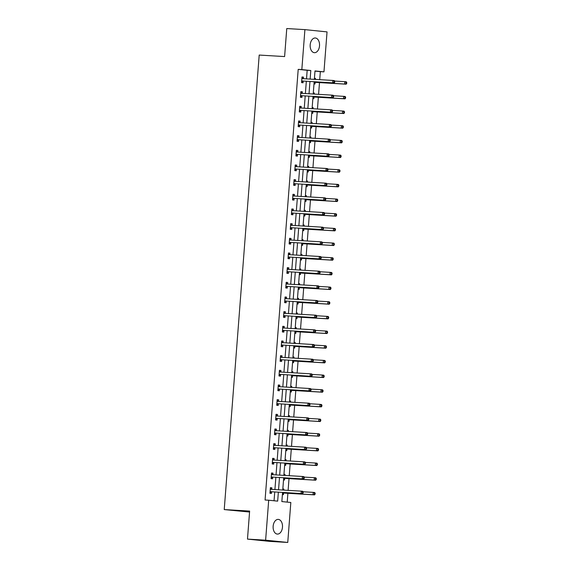 <?xml version="1.0" encoding="UTF-8"?>
<svg xmlns="http://www.w3.org/2000/svg" width="571" height="571" viewBox="0 0 571 571"><rect width="100%" height="100%" fill="white"/><g stroke="black" fill="none" stroke-linecap="round" stroke-linejoin="round"><path stroke-width="0.86" d="M273.145 526.262A7.359 4.689 -86.6 0 1 278.248 519.396A7.359 4.689 -86.6 0 1 282.474 527.219A7.359 4.689 -86.6 0 1 277.37 534.085A7.359 4.689 -86.6 0 1 273.145 526.262M310.189 44.859A7.359 4.689 -86.6 0 1 315.285 37.993A7.359 4.689 -86.6 0 1 319.517 45.816A7.359 4.689 -86.6 0 1 314.414 52.682A7.359 4.689 -86.6 0 1 310.189 44.859M249.563 512.037L224.232 509.575L259.205 55.059L284.608 56.572L286.763 28.55L304.907 29.628L327.04 31.897L323.964 71.86L314.992 70.94L314.343 79.348M319.717 79.669L320.331 71.646L323.964 71.86M287.213 502.116L287.891 493.294M288.112 490.368L289.019 478.626M289.247 475.7L290.147 463.959M290.375 461.033L291.274 449.291M291.503 446.365L292.402 434.624M292.63 431.697L293.53 419.956M293.758 417.03L294.665 405.289M294.886 402.362L295.792 390.621M296.014 387.695L296.92 375.954M297.141 373.02L298.048 361.286M298.276 358.352L299.175 346.618M299.404 343.685L300.303 331.951M300.532 329.017L301.431 317.283M301.659 314.35L302.559 302.616M302.787 299.682L303.693 287.948M303.915 285.015L304.821 273.281M305.042 270.347L305.949 258.613M306.17 255.68L307.077 243.945M307.305 241.012L308.204 229.278M308.433 226.344L309.332 214.61M309.561 211.677L310.46 199.943M310.688 197.009L311.588 185.275M311.816 182.342L312.722 170.608M312.944 167.674L313.85 155.94M314.071 153.007L314.978 141.273M315.199 138.339L316.106 126.605M316.334 123.671L317.233 111.937M317.462 109.004L318.361 97.27M318.589 94.336L319.489 82.602M282.559 492.459L281.853 501.566L290.825 502.487L287.755 542.45L265.622 540.18L268.698 500.217L277.67 501.138L278.355 492.209M265.622 540.18L247.479 539.103L269.612 541.372L287.755 542.45M320.331 71.646L314.978 71.097M314.428 78.241L315.449 78.348L315.363 79.412M313.993 83.88L315.014 83.987L315.128 82.467M313.301 92.909L314.321 93.016L314.236 94.079M312.865 98.547L313.886 98.655L314 97.134M312.173 107.576L313.194 107.683L313.108 108.747M311.737 113.215L312.758 113.322L312.872 111.802M311.045 122.244L312.059 122.351L311.98 123.415M310.61 127.883L311.63 127.99L311.745 126.469M309.917 136.912L310.931 137.019L310.852 138.082M309.482 142.55L310.503 142.657L310.617 141.137M308.79 151.579L309.803 151.686L309.725 152.75M308.354 157.218L309.368 157.325L309.489 155.804M307.655 166.247L308.675 166.354L308.597 167.417M307.227 171.885L308.24 171.992L308.361 170.472M306.527 180.914L307.548 181.021L307.462 182.085M306.092 186.56L307.112 186.66L307.234 185.14M305.399 195.582L306.42 195.689L306.334 196.752M304.964 201.228L305.985 201.327L306.099 199.807M304.272 210.249L305.292 210.356L305.207 211.42M303.836 215.895L304.857 215.995L304.971 214.475M303.144 224.917L304.165 225.024L304.079 226.087M302.709 230.563L303.729 230.663L303.843 229.142M302.016 239.584L303.03 239.692L302.951 240.755M301.581 245.23L302.601 245.33L302.716 243.81M300.888 254.252L301.902 254.359L301.823 255.423M300.453 259.898L301.474 259.998L301.588 258.477M299.761 268.92L300.774 269.027L300.696 270.09M299.325 274.565L300.339 274.665L300.46 273.145M298.626 283.587L299.647 283.694L299.568 284.758M298.198 289.233L299.211 289.333L299.332 287.813M297.498 298.255L298.519 298.362L298.433 299.425M297.063 303.9L298.083 304L298.205 302.48M296.37 312.922L297.391 313.029L297.305 314.093M295.935 318.568L296.956 318.668L297.07 317.148M295.243 327.59L296.263 327.697L296.178 328.76M294.807 333.236L295.828 333.336L295.942 331.815M294.115 342.257L295.136 342.364L295.05 343.428M293.68 347.903L294.7 348.003L294.814 346.483M292.987 356.925L294.001 357.032L293.922 358.096M292.552 362.571L293.573 362.671L293.687 361.15M291.86 371.593L292.873 371.7L292.795 372.763M291.424 377.238L292.445 377.338L292.559 375.818M290.732 386.26L291.745 386.367L291.667 387.431M290.296 391.906L291.31 392.006L291.431 390.485M289.597 400.928L290.618 401.035L290.539 402.098M289.169 406.573L290.182 406.673L290.304 405.153M288.469 415.595L289.49 415.702L289.404 416.766M288.034 421.241L289.054 421.348L289.176 419.821M287.341 430.263L288.362 430.37L288.276 431.433M286.906 435.909L287.927 436.016L288.041 434.488M286.214 444.937L287.234 445.037L287.149 446.101M285.778 450.576L286.799 450.683L286.913 449.156M285.086 459.605L286.107 459.705L286.021 460.768M284.651 465.244L285.671 465.351L285.785 463.823M283.958 474.273L284.972 474.373L284.893 475.436M283.523 479.911L284.544 480.018L284.658 478.491M282.831 488.94L283.844 489.04L283.766 490.104M282.395 494.579L283.416 494.686L283.53 493.158M306.513 78.884L307.177 70.29L298.205 69.369L265.072 500.003L268.698 500.217M274.051 500.767L274.73 491.995M274.915 489.583L275.857 477.327M276.043 474.915L276.985 462.66M277.171 460.247L278.113 447.992M278.298 445.58L279.24 433.325M279.426 430.912L280.368 418.657M280.554 416.245L281.496 403.99M281.689 401.577L282.631 389.322M282.816 386.91L283.758 374.655M283.944 372.242L284.886 359.987M285.072 357.574L286.014 345.319M286.199 342.907L287.142 330.652M287.327 328.239L288.269 315.984M288.455 313.572L289.397 301.317M289.583 298.904L290.525 286.649M290.718 284.237L291.66 271.982M291.845 269.562L292.787 257.314M292.973 254.894L293.915 242.646M294.101 240.227L295.043 227.979M295.228 225.559L296.171 213.311M296.356 210.892L297.298 198.644M297.484 196.224L298.426 183.976M298.612 181.557L299.554 169.309M299.746 166.889L300.689 154.641M300.874 152.221L301.816 139.974M302.002 137.554L302.944 125.306M303.13 122.886L304.072 110.638M304.257 108.219L305.2 95.971M305.385 93.551L306.327 81.303M303.372 78.641L303.486 77.114L301.988 76.964L301.559 82.602L303.051 82.759L303.172 81.239M302.237 93.309L302.359 91.788L300.86 91.631L300.425 97.27L301.923 97.427L302.038 95.907M301.11 107.976L301.231 106.456L299.732 106.299L299.297 111.937L300.796 112.094L300.91 110.574M299.982 122.644L300.103 121.123L298.604 120.966L298.169 126.605L299.668 126.762L299.782 125.242M298.854 137.311L298.968 135.791L297.477 135.634L297.041 141.273L298.54 141.43L298.654 139.909M297.727 151.979L297.841 150.459L296.349 150.301L295.914 155.94L297.405 156.097L297.527 154.577M296.599 166.646L296.713 165.126L295.221 164.969L294.786 170.608L296.278 170.765L296.399 169.244M295.471 181.314L295.585 179.794L294.094 179.637L293.658 185.282L295.15 185.432L295.271 183.912M294.343 195.981L294.458 194.461L292.959 194.304L292.53 199.95L294.022 200.1L294.144 198.58M293.209 210.649L293.33 209.129L291.831 208.972L291.396 214.617L292.894 214.767L293.009 213.247M292.081 225.317L292.202 223.796L290.703 223.639L290.268 229.285L291.767 229.435L291.881 227.915M290.953 239.984L291.074 238.464L289.576 238.307L289.14 243.953L290.639 244.102L290.753 242.582M289.825 254.652L289.94 253.131L288.448 252.974L288.012 258.62L289.511 258.77L289.625 257.25M288.698 269.319L288.812 267.799L287.32 267.642L286.885 273.288L288.376 273.438L288.498 271.917M287.57 283.987L287.684 282.467L286.192 282.31L285.757 287.955L287.249 288.105L287.37 286.585M286.442 298.654L286.556 297.134L285.065 296.977L284.629 302.623L286.121 302.773L286.242 301.252M285.314 313.322L285.429 311.802L283.93 311.645L283.501 317.29L284.993 317.44L285.115 315.92M284.18 327.99L284.301 326.469L282.802 326.312L282.367 331.958L283.866 332.108L283.98 330.588M283.052 342.657L283.173 341.137L281.674 340.98L281.239 346.626L282.738 346.775L282.852 345.255M281.924 357.325L282.045 355.804L280.547 355.647L280.111 361.293L281.61 361.443L281.724 359.923M280.796 371.992L280.911 370.472L279.419 370.315L278.983 375.961L280.482 376.111L280.597 374.59M279.669 386.66L279.783 385.139L278.291 384.982L277.856 390.628L279.347 390.778L279.469 389.258M278.541 401.327L278.655 399.807L277.163 399.65L276.728 405.296L278.22 405.446L278.341 403.925M277.413 415.995L277.527 414.475L276.036 414.318L275.6 419.963L277.092 420.113L277.213 418.593M276.285 430.662L276.4 429.142L274.901 428.985L274.473 434.631L275.964 434.781L276.086 433.261M275.151 445.33L275.272 443.81L273.773 443.66L273.338 449.298L274.837 449.448L274.951 447.928M274.023 459.998L274.144 458.477L272.645 458.327L272.21 463.966L273.709 464.116L273.823 462.596M272.895 474.665L273.017 473.145L271.518 472.995L271.082 478.634L272.581 478.783L272.695 477.263M271.767 489.333L271.882 487.812L270.39 487.663L269.955 493.301L271.453 493.451L271.568 491.931M247.479 539.103L249.634 511.081L224.232 509.575M298.205 69.369L301.831 69.591L304.907 29.628M310.146 79.098L310.802 70.511L301.831 69.591M278.541 489.797L279.483 477.542M279.669 475.129L280.611 462.874M280.796 460.462L281.746 448.206M281.931 445.794L282.873 433.539M283.059 431.126L284.001 418.871M284.187 416.459L285.129 404.204M285.314 401.791L286.257 389.536M286.442 387.124L287.384 374.869M287.57 372.456L288.512 360.201M288.698 357.789L289.64 345.534M289.825 343.121L290.775 330.866M290.96 328.453L291.902 316.198M292.088 313.786L293.03 301.531M293.216 299.118L294.158 286.863M294.343 284.451L295.286 272.196M295.471 269.783L296.413 257.528M296.599 255.116L297.541 242.861M297.727 240.448L298.669 228.193M298.854 225.781L299.804 213.525M299.989 211.113L300.931 198.858M301.117 196.445L302.059 184.19M302.245 181.778L303.187 169.523M303.372 167.11L304.314 154.855M304.5 152.436L305.442 140.188M305.628 137.768L306.57 125.52M306.755 123.1L307.698 110.853M307.883 108.433L308.832 96.185M309.018 93.765L309.96 81.517M314.157 81.767L313.215 94.015M313.029 96.435L312.087 108.683M311.902 111.102L310.959 123.35M310.774 125.77L309.832 138.018M309.646 140.437L308.704 152.685M308.518 155.105L307.569 167.353M307.384 169.773L306.441 182.021M306.256 184.44L305.314 196.695M305.128 199.108L304.186 211.363M304 213.775L303.058 226.03M302.873 228.443L301.931 240.698M301.745 243.11L300.803 255.365M300.617 257.778L299.675 270.033M299.49 272.446L298.54 284.701M298.355 287.113L297.412 299.368M297.227 301.781L296.285 314.036M296.099 316.448L295.157 328.703M294.971 331.116L294.029 343.371M293.844 345.783L292.902 358.038M292.716 360.451L291.774 372.706M291.588 375.118L290.646 387.374M290.461 389.786L289.511 402.041M289.326 404.454L288.384 416.709M288.198 419.121L287.256 431.376M287.07 433.789L286.128 446.044M285.943 448.456L285 460.711M284.815 463.124L283.873 475.379M283.687 477.791L282.745 490.046M307.177 70.29L310.802 70.511M301.988 77.028L303.486 77.114M314.428 78.284L315.449 78.348M313.301 92.952L314.321 93.016M300.86 91.695L302.359 91.788M312.166 107.619L313.194 107.683M299.725 106.363L301.231 106.456M311.038 122.287L312.059 122.351M298.597 121.031L300.103 121.123M309.91 136.954L310.931 137.019M297.47 135.698L298.968 135.791M308.783 151.622L309.803 151.686M296.342 150.366L297.841 150.459M307.655 166.289L308.675 166.354M295.214 165.033L296.713 165.126M306.527 180.957L307.548 181.021M294.086 179.701L295.585 179.794M305.399 195.625L306.42 195.689M292.959 194.368L294.458 194.461M304.272 210.292L305.292 210.356M291.831 209.036L293.33 209.129M303.137 224.96L304.165 225.024M290.696 223.704L292.202 223.796M302.009 239.627L303.03 239.692M289.568 238.371L291.074 238.464M300.881 254.295L301.902 254.359M288.441 253.039L289.94 253.131M299.754 268.962L300.774 269.027M287.313 267.706L288.812 267.799M298.626 283.63L299.647 283.694M286.185 282.374L287.684 282.467M297.498 298.298L298.519 298.362M285.057 297.041L286.556 297.134M296.37 312.965L297.391 313.029M283.93 311.709L285.429 311.802M295.243 327.633L296.263 327.697M282.802 326.376L284.301 326.469M294.108 342.307L295.136 342.364M281.667 341.044L283.173 341.137M292.98 356.975L294.001 357.032M280.539 355.712L282.045 355.804M291.852 371.642L292.873 371.7M279.412 370.379L280.911 370.472M290.725 386.31L291.745 386.367M278.284 385.047L279.783 385.139M289.597 400.978L290.618 401.035M277.156 399.714L278.655 399.807M288.469 415.645L289.49 415.702M276.029 414.389L277.527 414.475M287.341 430.313L288.362 430.37M274.901 429.057L276.4 429.142M286.214 444.98L287.234 445.037M273.773 443.724L275.272 443.81M285.079 459.648L286.107 459.705M272.638 458.392L274.144 458.477M283.951 474.315L284.972 474.373M271.51 473.059L273.017 473.145M282.823 488.983L283.844 489.04M270.383 487.727L271.882 487.812M302.059 80.982L334.185 82.952L302.059 80.982A0.942 0.728 -84.1 0 0 301.788 81.032L301.674 81.082M334.135 82.195L332.686 82.802L332.872 80.447L334.363 80.604L334.806 81.318L334.206 81.26L334.135 82.195L334.734 82.26L334.806 81.318M301.873 78.484L301.973 78.548A0.942 0.728 -84.1 0 0 302.245 78.634L332.872 80.447L334.206 81.26M303.558 81.132A0.942 0.728 -84.1 0 0 303.28 81.189L301.609 81.931M301.931 77.77L303.472 78.698A0.942 0.728 -84.1 0 0 303.479 78.705L301.973 78.548M334.185 82.952L334.734 82.26M314.071 82.938L315.242 82.417A0.942 0.728 95.9 0 1 315.52 82.367L346.147 84.18L344.648 84.03L344.834 81.682L334.656 81.075M315.52 82.367L344.648 84.03L346.697 83.487L346.768 82.545L346.169 82.488L346.097 83.423M346.169 82.488L344.834 81.682L346.326 81.831L346.768 82.545M346.697 83.487L346.147 84.18M300.931 95.65L333.057 97.62L300.931 95.65A0.942 0.728 -84.1 0 0 300.653 95.7L300.546 95.75M333.007 96.863L331.558 97.47L331.737 95.121L333.236 95.271L333.678 95.985L333.079 95.928L333.007 96.863L333.607 96.927L333.678 95.985M300.746 93.152L300.846 93.216A0.942 0.728 -84.1 0 0 301.088 93.294L331.737 95.121L333.079 95.928M302.43 95.807A0.942 0.728 -84.1 0 0 302.152 95.857L300.482 96.599M300.803 92.438L302.345 93.366A0.942 0.728 -84.1 0 0 302.352 93.373L300.846 93.216M333.057 97.62L333.607 96.927M299.804 110.317L331.929 112.287L299.804 110.317A0.942 0.728 -84.1 0 0 299.525 110.367L299.418 110.417M331.879 111.531L330.431 112.137L330.609 109.789L332.108 109.939L332.55 110.653L331.951 110.596L331.879 111.531L332.472 111.595L332.55 110.653M299.618 107.819L299.718 107.883A0.942 0.728 -84.1 0 0 299.982 107.969L330.609 109.789L331.951 110.596M301.295 110.474A0.942 0.728 -84.1 0 0 301.024 110.524L299.354 111.266M299.675 107.105L301.217 108.033A0.942 0.728 -84.1 0 0 301.224 108.04M331.929 112.287L332.472 111.595M312.937 97.605L314.114 97.084A0.942 0.728 95.9 0 1 314.393 97.034L345.02 98.847L343.521 98.697L343.699 96.349L333.528 95.742M314.393 97.034L343.521 98.697L345.562 98.155L345.641 97.213L345.041 97.156L344.97 98.091M345.041 97.156L343.699 96.349L345.198 96.499L345.641 97.213M345.562 98.155L345.02 98.847M311.809 112.273L312.987 111.752A0.942 0.728 95.9 0 1 313.258 111.702L343.885 113.522L342.393 113.365L342.571 111.017L332.393 110.41M313.258 111.702L342.393 113.365L344.434 112.822L344.506 111.88L343.913 111.823L343.842 112.765M343.913 111.823L342.571 111.017L344.07 111.167L344.506 111.88M344.434 112.822L343.885 113.522M298.676 124.985L330.795 126.955L298.676 124.985A0.942 0.728 -84.1 0 0 298.397 125.035L298.29 125.085M330.752 126.198L329.303 126.805L329.481 124.457L330.98 124.606L331.416 125.32L330.823 125.263L330.752 126.198L331.344 126.262L331.416 125.32M298.49 122.487L298.59 122.551A0.942 0.728 -84.1 0 0 298.833 122.629L329.481 124.457L330.823 125.263M300.168 125.142A0.942 0.728 -84.1 0 0 299.896 125.192L298.226 125.934M298.54 121.773L300.082 122.701A0.942 0.728 -84.1 0 0 300.089 122.708L298.59 122.551M330.795 126.955L331.344 126.262M297.548 139.652L329.667 141.622L297.548 139.652A0.942 0.728 -84.1 0 0 297.27 139.702L297.163 139.752M329.617 140.866L328.175 141.472L328.354 139.124L329.852 139.274L330.288 139.988L329.695 139.931L329.617 140.866L330.216 140.93L330.288 139.988M297.363 137.154L297.462 137.218A0.942 0.728 -84.1 0 0 297.727 137.304L328.354 139.124L329.695 139.931M299.04 139.809A0.942 0.728 -84.1 0 0 298.769 139.859L297.091 140.602M297.412 136.44L298.954 137.368A0.942 0.728 -84.1 0 0 298.961 137.375L297.462 137.218M329.667 141.622L330.216 140.93M296.42 154.32L328.539 156.29L296.42 154.32A0.942 0.728 -84.1 0 0 296.142 154.37L296.028 154.42M328.489 155.533L327.047 156.14L327.226 153.792L328.718 153.942L329.16 154.655L328.561 154.598L328.489 155.533L329.089 155.597L329.16 154.655M296.228 151.822L296.335 151.886A0.942 0.728 -84.1 0 0 296.599 151.972L327.226 153.792L328.561 154.598M297.912 154.477A0.942 0.728 -84.1 0 0 297.634 154.527L295.964 155.269M296.285 151.108L297.826 152.036A0.942 0.728 -84.1 0 0 297.834 152.043M328.539 156.29L329.089 155.597M310.681 126.94L311.859 126.419A0.942 0.728 95.9 0 1 312.13 126.369L342.757 128.189L341.265 128.032L341.444 125.684L331.266 125.078M312.13 126.369L341.265 128.032L343.307 127.49L343.378 126.548L342.786 126.491L342.707 127.433M342.786 126.491L341.444 125.684L342.943 125.834L343.378 126.548M343.307 127.49L342.757 128.189M309.553 141.608L310.724 141.087A0.942 0.728 95.9 0 1 311.002 141.037L341.629 142.857L340.138 142.7L340.316 140.352L330.138 139.745M311.002 141.037L340.138 142.7L342.179 142.158L342.25 141.215L341.651 141.158L341.579 142.1M341.651 141.158L340.316 140.352L341.815 140.502L342.25 141.215M342.179 142.158L341.629 142.857M308.426 156.276L309.596 155.755A0.942 0.728 95.9 0 1 309.875 155.705L340.502 157.525L339.01 157.368L339.188 155.019L329.01 154.413M309.875 155.705L339.01 157.368L341.051 156.825L341.123 155.883L340.523 155.826L340.452 156.768M340.523 155.826L339.188 155.019L340.68 155.169L341.123 155.883M341.051 156.825L340.502 157.525M307.298 170.943L308.468 170.422A0.942 0.728 95.9 0 1 308.747 170.372L339.374 172.192L337.875 172.035L338.061 169.687L327.882 169.08M308.747 170.372L337.875 172.035L339.923 171.493L339.995 170.551L339.395 170.493L339.324 171.436M339.395 170.493L338.061 169.687L339.552 169.837L339.995 170.551M339.923 171.493L339.374 172.192M306.17 185.611L307.341 185.09A0.942 0.728 95.9 0 1 307.619 185.04L338.246 186.86L336.747 186.703L336.933 184.354L326.755 183.748M307.619 185.04L336.747 186.703L338.796 186.16L338.867 185.218L338.268 185.161L338.196 186.103M338.268 185.161L336.933 184.354L338.425 184.504L338.867 185.218M338.796 186.16L338.246 186.86M305.042 200.278L306.213 199.757A0.942 0.728 95.9 0 1 306.491 199.707L337.118 201.527L335.62 201.37L335.805 199.022L325.627 198.415M306.491 199.707L335.62 201.37L337.668 200.828L337.739 199.893L337.14 199.829L337.068 200.771M337.14 199.829L335.805 199.022L337.297 199.172L337.739 199.893M337.668 200.828L337.118 201.527M303.908 214.946L305.085 214.425A0.942 0.728 95.9 0 1 305.364 214.375L335.991 216.195L334.492 216.038L334.67 213.69L324.499 213.083M305.364 214.375L334.492 216.038L336.533 215.495L336.612 214.56L336.012 214.496L335.941 215.438M336.012 214.496L334.67 213.69L336.169 213.84L336.612 214.56M336.533 215.495L335.991 216.195M302.78 229.613L303.958 229.092A0.942 0.728 95.9 0 1 304.229 229.042L334.856 230.862L333.364 230.705L333.543 228.357L323.364 227.75M304.229 229.042L333.364 230.705L335.405 230.163L335.477 229.228L334.884 229.164L334.813 230.106M334.884 229.164L333.543 228.357L335.041 228.507L335.477 229.228M335.405 230.163L334.856 230.862M301.652 244.281L302.83 243.76A0.942 0.728 95.9 0 1 303.101 243.71L333.728 245.53L332.236 245.373L332.415 243.025L322.237 242.418M303.101 243.71L332.236 245.373L334.278 244.831L334.349 243.896L333.757 243.831L333.678 244.773M333.757 243.831L332.415 243.025L333.914 243.175L334.349 243.896M334.278 244.831L333.728 245.53M300.524 258.949L301.695 258.427A0.942 0.728 95.9 0 1 301.973 258.377L332.6 260.198L331.109 260.041L331.287 257.692L321.109 257.086M301.973 258.377L331.109 260.041L333.15 259.498L333.221 258.563L332.622 258.499L332.55 259.441M332.622 258.499L331.287 257.692L332.786 257.842L333.221 258.563M333.15 259.498L332.6 260.198M299.397 273.616L300.567 273.095A0.942 0.728 95.9 0 1 300.846 273.045L331.473 274.865L329.981 274.708L330.159 272.36L319.981 271.753M300.846 273.045L329.981 274.708L332.022 274.166L332.094 273.231L331.494 273.166L331.423 274.109M331.494 273.166L330.159 272.36L331.651 272.51L332.094 273.231M332.022 274.166L331.473 274.865M298.269 288.284L299.44 287.763A0.942 0.728 95.9 0 1 299.718 287.713L330.345 289.533L328.846 289.376L329.032 287.027L318.854 286.421M299.718 287.713L328.846 289.376L330.894 288.833L330.966 287.898L330.366 287.834L330.295 288.776M330.366 287.834L329.032 287.027L330.523 287.177L330.966 287.898M330.894 288.833L330.345 289.533M297.141 302.951L298.312 302.43A0.942 0.728 95.9 0 1 298.59 302.38L329.217 304.2L327.718 304.043L327.904 301.695L317.726 301.088M298.59 302.38L327.718 304.043L329.767 303.501L329.838 302.566L329.239 302.502L329.167 303.444M329.239 302.502L327.904 301.695L329.396 301.845L329.838 302.566M329.767 303.501L329.217 304.2M296.014 317.619L297.184 317.098A0.942 0.728 95.9 0 1 297.462 317.048L328.089 318.868L326.591 318.711L326.776 316.363L316.598 315.756M297.462 317.048L326.591 318.711L328.639 318.168L328.71 317.233L328.111 317.169L328.04 318.111M328.111 317.169L326.776 316.363L328.268 316.512L328.71 317.233M328.639 318.168L328.089 318.868M294.879 332.286L296.056 331.765A0.942 0.728 95.9 0 1 296.335 331.715L326.962 333.535L325.463 333.378L325.641 331.03L315.47 330.423M296.335 331.715L325.463 333.378L327.504 332.836L327.583 331.901L326.983 331.837L326.912 332.779M326.983 331.837L325.641 331.03L327.14 331.187L327.583 331.901M327.504 332.836L326.962 333.535M293.751 346.954L294.929 346.433A0.942 0.728 95.9 0 1 295.2 346.383L325.827 348.203L324.335 348.046L324.514 345.698L314.335 345.091M295.2 346.383L324.335 348.046L326.376 347.503L326.448 346.568L325.855 346.504L325.784 347.446M325.855 346.504L324.514 345.698L326.012 345.855L326.448 346.568M326.376 347.503L325.827 348.203M292.623 361.621L293.801 361.1A0.942 0.728 95.9 0 1 294.072 361.05L324.699 362.87L323.207 362.713L323.386 360.365L313.208 359.759M294.072 361.05L323.207 362.713L325.249 362.171L325.32 361.236L324.728 361.172L324.649 362.114M324.728 361.172L323.386 360.365L324.885 360.522L325.32 361.236M325.249 362.171L324.699 362.87M291.495 376.289L292.666 375.768A0.942 0.728 95.9 0 1 292.944 375.718L323.571 377.538L322.08 377.381L322.258 375.033L312.08 374.426M292.944 375.718L322.08 377.381L324.121 376.846L324.192 375.904L323.593 375.839L323.521 376.781M323.593 375.839L322.258 375.033L323.757 375.19L324.192 375.904M324.121 376.846L323.571 377.538M290.368 390.957L291.538 390.436A0.942 0.728 95.9 0 1 291.817 390.386L322.444 392.206L320.952 392.049L321.13 389.7L310.952 389.094M291.817 390.386L320.952 392.049L322.993 391.513L323.065 390.571L322.465 390.507L322.394 391.449M322.465 390.507L321.13 389.7L322.622 389.857L323.065 390.571M322.993 391.513L322.444 392.206M295.286 168.987L327.411 170.957L295.286 168.987A0.942 0.728 -84.1 0 0 295.014 169.037L294.9 169.087M327.361 170.201L325.92 170.808L326.098 168.459L327.59 168.609L328.032 169.323L327.433 169.266L327.361 170.201L327.961 170.265L328.032 169.323M295.1 166.489L295.207 166.554A0.942 0.728 -84.1 0 0 295.443 166.632L326.098 168.459L327.433 169.266M296.784 169.144A0.942 0.728 -84.1 0 0 296.506 169.194L294.836 169.937M295.157 165.776L296.699 166.711A0.942 0.728 -84.1 0 0 296.706 166.711L295.207 166.554M327.411 170.957L327.961 170.265M294.158 183.655L326.284 185.625L294.158 183.655A0.942 0.728 -84.1 0 0 293.887 183.705L293.772 183.755M326.234 184.868L324.785 185.475L324.97 183.127L326.462 183.277L326.905 183.99L326.305 183.933L326.234 184.868L326.833 184.933L326.905 183.99M293.972 181.157L294.072 181.221A0.942 0.728 -84.1 0 0 294.343 181.307L324.97 183.127L326.305 183.933M295.657 183.812A0.942 0.728 -84.1 0 0 295.378 183.862L293.708 184.604M294.029 180.443L295.571 181.378A0.942 0.728 -84.1 0 0 295.578 181.378L294.072 181.221M326.284 185.625L326.833 184.933M293.03 198.323L325.156 200.3L293.03 198.323A0.942 0.728 -84.1 0 0 292.759 198.373L292.645 198.422M325.106 199.543L323.657 200.143L323.843 197.794L325.334 197.944L325.777 198.658L325.177 198.601L325.106 199.543L325.706 199.6L325.777 198.658M292.844 195.824L292.944 195.889A0.942 0.728 -84.1 0 0 293.216 195.974L323.843 197.794L325.177 198.601M294.529 198.48A0.942 0.728 -84.1 0 0 294.251 198.53L292.58 199.272M292.902 195.111L294.443 196.046A0.942 0.728 -84.1 0 0 294.45 196.046L292.944 195.889M325.156 200.3L325.706 199.6M291.902 212.99L324.028 214.967L291.902 212.99A0.942 0.728 -84.1 0 0 291.624 213.04L291.517 213.09M323.978 214.211L322.529 214.81L322.708 212.462L324.207 212.612L324.649 213.326L324.05 213.269L323.978 214.211L324.578 214.268L324.649 213.326M291.717 210.492L291.817 210.556A0.942 0.728 -84.1 0 0 292.059 210.642L322.708 212.462L324.05 213.269M293.401 213.147A0.942 0.728 -84.1 0 0 293.123 213.197L291.453 213.939M291.774 209.778L293.316 210.713A0.942 0.728 -84.1 0 0 293.323 210.713L291.817 210.556M324.028 214.967L324.578 214.268M290.775 227.658L322.9 229.635L290.775 227.658A0.942 0.728 -84.1 0 0 290.496 227.708L290.389 227.758M322.851 228.878L321.402 229.478L321.58 227.13L323.079 227.279L323.521 227.993L322.922 227.936L322.851 228.878L323.443 228.935L323.521 227.993M290.589 225.16L290.689 225.224A0.942 0.728 -84.1 0 0 290.953 225.309L321.58 227.13L322.922 227.936M292.266 227.815A0.942 0.728 -84.1 0 0 291.995 227.865L290.325 228.607M290.646 224.446L292.188 225.381A0.942 0.728 -84.1 0 0 292.195 225.381M322.9 229.635L323.443 228.935M289.647 242.325L321.766 244.302L289.647 242.325A0.942 0.728 -84.1 0 0 289.369 242.375L289.261 242.425M321.723 243.546L320.274 244.145L320.452 241.797L321.951 241.947L322.387 242.661L321.794 242.604L321.723 243.546L322.315 243.603L322.387 242.661M289.461 239.827L289.561 239.891A0.942 0.728 -84.1 0 0 289.804 239.977L320.452 241.797L321.794 242.604M291.139 242.482A0.942 0.728 -84.1 0 0 290.867 242.532L289.197 243.275M289.511 239.113L291.053 240.048A0.942 0.728 -84.1 0 0 291.06 240.048L289.561 239.891M321.766 244.302L322.315 243.603M288.519 256.993L320.638 258.97L288.519 256.993A0.942 0.728 -84.1 0 0 288.241 257.05L288.134 257.093M320.588 258.213L319.146 258.813L319.325 256.465L320.823 256.615L321.259 257.328L320.666 257.271L320.588 258.213L321.188 258.27L321.259 257.328M288.334 254.495L288.434 254.559A0.942 0.728 -84.1 0 0 288.698 254.645L319.325 256.465L320.666 257.271M290.011 257.15A0.942 0.728 -84.1 0 0 289.74 257.2L288.062 257.942M288.384 253.781L289.925 254.716A0.942 0.728 -84.1 0 0 289.932 254.716L288.434 254.559M320.638 258.97L321.188 258.27M287.391 271.66L319.51 273.637L287.391 271.66A0.942 0.728 -84.1 0 0 287.113 271.717L286.999 271.76M319.46 272.881L318.018 273.48L318.197 271.132L319.689 271.282L320.131 271.996L319.532 271.939L319.46 272.881L320.06 272.938L320.131 271.996M287.199 269.162L287.306 269.226A0.942 0.728 -84.1 0 0 287.57 269.312L318.197 271.132L319.532 271.939M288.883 271.817A0.942 0.728 -84.1 0 0 288.605 271.867L286.935 272.61M287.256 268.449L288.798 269.384A0.942 0.728 -84.1 0 0 288.805 269.384M319.51 273.637L320.06 272.938M286.257 286.328L318.382 288.305L286.257 286.328A0.942 0.728 -84.1 0 0 285.985 286.385L285.871 286.428M318.332 287.548L316.891 288.148L317.069 285.8L318.561 285.95L319.003 286.671L318.404 286.606L318.332 287.548L318.932 287.606L319.003 286.671M286.071 283.837L286.178 283.894A0.942 0.728 -84.1 0 0 286.414 283.98L317.069 285.8L318.404 286.606M287.755 286.485A0.942 0.728 -84.1 0 0 287.477 286.535L285.807 287.277M286.128 283.116L287.67 284.051A0.942 0.728 -84.1 0 0 287.677 284.051L286.178 283.894M318.382 288.305L318.932 287.606M285.129 300.996L317.255 302.973L285.129 300.996A0.942 0.728 -84.1 0 0 284.858 301.053L284.743 301.095M317.205 302.216L315.756 302.816L315.941 300.467L317.433 300.617L317.876 301.338L317.276 301.274L317.205 302.216L317.804 302.273L317.876 301.338M284.943 298.505L285.043 298.562A0.942 0.728 -84.1 0 0 285.314 298.647L315.941 300.467L317.276 301.274M286.628 301.153A0.942 0.728 -84.1 0 0 286.349 301.202L284.679 301.945M285 297.784L286.542 298.719A0.942 0.728 -84.1 0 0 286.549 298.719L285.043 298.562M317.255 302.973L317.804 302.273M284.001 315.663L316.127 317.64L284.001 315.663A0.942 0.728 -84.1 0 0 283.73 315.72L283.616 315.763M316.077 316.884L314.628 317.483L314.814 315.135L316.305 315.285L316.748 316.006L316.148 315.941L316.077 316.884L316.677 316.941L316.748 316.006M283.816 313.172L283.915 313.229A0.942 0.728 -84.1 0 0 284.187 313.315L314.814 315.135L316.148 315.941M285.5 315.82A0.942 0.728 -84.1 0 0 285.222 315.87L283.551 316.612M283.873 312.451L285.414 313.386A0.942 0.728 -84.1 0 0 285.421 313.386L283.915 313.229M316.127 317.64L316.677 316.941M282.873 330.331L314.999 332.308L282.873 330.331A0.942 0.728 -84.1 0 0 282.595 330.388L282.488 330.438M314.949 331.551L313.5 332.151L313.679 329.802L315.178 329.952L315.62 330.673L315.021 330.609L314.949 331.551L315.549 331.608L315.62 330.673M282.688 327.84L282.788 327.897A0.942 0.728 -84.1 0 0 283.03 327.982L313.679 329.802L315.021 330.609M284.372 330.488A0.942 0.728 -84.1 0 0 284.094 330.538L282.424 331.28M282.745 327.119L284.287 328.054A0.942 0.728 -84.1 0 0 284.294 328.054L282.788 327.897M314.999 332.308L315.549 331.608M281.746 344.998L313.872 346.975L281.746 344.998A0.942 0.728 -84.1 0 0 281.467 345.055L281.36 345.105M313.822 346.219L312.373 346.818L312.551 344.47L314.05 344.62L314.493 345.341L313.893 345.277L313.822 346.219L314.414 346.276L314.493 345.341M281.56 342.507L281.66 342.564A0.942 0.728 -84.1 0 0 281.924 342.65L312.551 344.47L313.893 345.277M283.237 345.155A0.942 0.728 -84.1 0 0 282.966 345.205L281.296 345.947M281.617 341.786L283.159 342.721A0.942 0.728 -84.1 0 0 283.166 342.721M313.872 346.975L314.414 346.276M280.618 359.666L312.737 361.643L280.618 359.666A0.942 0.728 -84.1 0 0 280.34 359.723L280.233 359.773M312.694 360.886L311.245 361.486L311.423 359.138L312.922 359.287L313.358 360.008L312.765 359.944L312.694 360.886L313.286 360.943L313.358 360.008M280.432 357.175L280.532 357.232A0.942 0.728 -84.1 0 0 280.775 357.318L311.423 359.138L312.765 359.944M282.11 359.823A0.942 0.728 -84.1 0 0 281.838 359.873L280.168 360.615M280.482 356.454L282.024 357.389A0.942 0.728 -84.1 0 0 282.031 357.389L280.532 357.232M312.737 361.643L313.286 360.943M279.49 374.333L311.609 376.31L279.49 374.333A0.942 0.728 -84.1 0 0 279.212 374.39L279.105 374.44M311.559 375.554L310.117 376.153L310.296 373.805L311.795 373.955L312.23 374.676L311.638 374.612L311.559 375.554L312.159 375.611L312.23 374.676M279.305 371.842L279.405 371.899A0.942 0.728 -84.1 0 0 279.669 371.985L310.296 373.805L311.638 374.612M280.982 374.49A0.942 0.728 -84.1 0 0 280.711 374.54L279.033 375.283M279.355 371.121L280.896 372.056A0.942 0.728 -84.1 0 0 280.903 372.056L279.405 371.899M311.609 376.31L312.159 375.611M278.363 389.001L310.481 390.978L278.363 389.001A0.942 0.728 -84.1 0 0 278.084 389.058L277.97 389.108M310.431 390.221L308.99 390.821L309.168 388.473L310.66 388.623L311.102 389.343L310.503 389.279L310.431 390.221L311.031 390.278L311.102 389.343M278.17 386.51L278.277 386.567A0.942 0.728 -84.1 0 0 278.541 386.653L309.168 388.473L310.503 389.279M279.854 389.158A0.942 0.728 -84.1 0 0 279.576 389.208L277.906 389.95M278.227 385.789L279.769 386.724A0.942 0.728 -84.1 0 0 279.776 386.724M310.481 390.978L311.031 390.278M277.228 403.668L309.354 405.646L277.228 403.668A0.942 0.728 -84.1 0 0 276.956 403.726L276.842 403.776M309.304 404.889L307.862 405.489L308.04 403.14L309.532 403.29L309.974 404.011L309.375 403.947L309.304 404.889L309.903 404.946L309.974 404.011M277.042 401.177L277.149 401.235A0.942 0.728 -84.1 0 0 277.385 401.32L308.04 403.14L309.375 403.947M278.727 403.825A0.942 0.728 -84.1 0 0 278.448 403.875L276.778 404.618M277.099 400.457L278.641 401.392A0.942 0.728 -84.1 0 0 278.648 401.392L277.149 401.235M309.354 405.646L309.903 404.946M276.1 418.336L308.226 420.313L276.1 418.336A0.942 0.728 -84.1 0 0 275.829 418.393L275.714 418.443M308.176 419.557L306.727 420.156L306.913 417.808L308.404 417.965L308.847 418.679L308.247 418.614L308.176 419.557L308.775 419.614L308.847 418.679M275.914 415.845L276.014 415.902A0.942 0.728 -84.1 0 0 276.285 415.988L306.913 417.808L308.247 418.614M277.599 418.493A0.942 0.728 -84.1 0 0 277.32 418.543L275.65 419.285M275.971 415.124L277.513 416.059A0.942 0.728 -84.1 0 0 277.52 416.059L276.014 415.902M308.226 420.313L308.775 419.614M274.972 433.004L307.098 434.981L274.972 433.004A0.942 0.728 -84.1 0 0 274.701 433.061L274.587 433.111M307.048 434.224L305.599 434.824L305.785 432.475L307.277 432.632L307.719 433.346L307.119 433.282L307.048 434.224L307.648 434.281L307.719 433.346M274.787 430.513L274.887 430.57A0.942 0.728 -84.1 0 0 275.158 430.655L305.785 432.475L307.119 433.282M276.471 433.161A0.942 0.728 -84.1 0 0 276.193 433.211L274.523 433.953M274.844 429.792L276.385 430.727A0.942 0.728 -84.1 0 0 276.393 430.727L274.887 430.57M307.098 434.981L307.648 434.281M273.844 447.678L305.97 449.648L273.844 447.678A0.942 0.728 -84.1 0 0 273.566 447.728L273.459 447.778M305.92 448.892L304.471 449.491L304.65 447.143L306.149 447.3L306.591 448.014L305.992 447.95L305.92 448.892L306.52 448.949L306.591 448.014M273.659 445.18L273.759 445.237A0.942 0.728 -84.1 0 0 274.001 445.323L304.65 447.143L305.992 447.95M275.343 447.828A0.942 0.728 -84.1 0 0 275.065 447.878L273.395 448.62M273.716 444.459L275.258 445.394A0.942 0.728 -84.1 0 0 275.265 445.394L273.759 445.237M305.97 449.648L306.52 448.949M289.24 405.624L290.411 405.103A0.942 0.728 95.9 0 1 290.689 405.053L321.316 406.873L319.817 406.716L320.003 404.368L309.825 403.761M290.689 405.053L319.817 406.716L321.866 406.181L321.937 405.239L321.337 405.174L321.266 406.117M321.337 405.174L320.003 404.368L321.494 404.525L321.937 405.239M321.866 406.181L321.316 406.873M288.112 420.292L289.283 419.771A0.942 0.728 95.9 0 1 289.561 419.721L320.188 421.541L318.689 421.384L318.875 419.035L308.697 418.429M289.561 419.721L318.689 421.384L320.738 420.848L320.809 419.906L320.21 419.842L320.138 420.784M320.21 419.842L318.875 419.035L320.367 419.193L320.809 419.906M320.738 420.848L320.188 421.541M286.985 434.959L288.155 434.438A0.942 0.728 95.9 0 1 288.434 434.388L319.061 436.208L317.562 436.051L317.747 433.703L307.569 433.096M288.434 434.388L317.562 436.051L319.61 435.516L319.681 434.574L319.082 434.51L319.011 435.452M319.082 434.51L317.747 433.703L319.239 433.86L319.681 434.574M319.61 435.516L319.061 436.208M285.85 449.627L287.027 449.106A0.942 0.728 95.9 0 1 287.306 449.056L317.933 450.876L316.434 450.726L316.612 448.371L306.441 447.764M287.306 449.056L316.434 450.726L318.475 450.184L318.554 449.241L317.954 449.177L317.883 450.119M317.954 449.177L316.612 448.371L318.111 448.528L318.554 449.241M318.475 450.184L317.933 450.876M272.717 462.346L304.843 464.316L272.717 462.346A0.942 0.728 -84.1 0 0 272.438 462.396L272.331 462.446M304.793 463.559L303.344 464.159L303.522 461.811L305.021 461.968L305.464 462.681L304.864 462.617L304.793 463.559L305.385 463.623L305.464 462.681M272.531 459.848L272.631 459.905A0.942 0.728 -84.1 0 0 272.895 459.99L303.522 461.811L304.864 462.617M274.208 462.496A0.942 0.728 -84.1 0 0 273.937 462.546L272.267 463.288M272.588 459.127L274.13 460.062L272.631 459.905M304.843 464.316L305.385 463.623M284.722 464.294L285.9 463.773A0.942 0.728 95.9 0 1 286.171 463.723L316.798 465.543L315.306 465.394L315.485 463.038L305.307 462.439M286.171 463.723L315.306 465.394L317.348 464.851L317.419 463.909L316.826 463.845L316.755 464.787M316.826 463.845L315.485 463.038L316.984 463.195L317.419 463.909M317.348 464.851L316.798 465.543M271.589 477.013L303.708 478.983L271.589 477.013A0.942 0.728 -84.1 0 0 271.311 477.063L271.204 477.113M303.665 478.227L302.216 478.826L302.394 476.478L303.893 476.635L304.329 477.349L303.736 477.285L303.665 478.227L304.257 478.291L304.329 477.349M271.403 474.515L271.503 474.572A0.942 0.728 -84.1 0 0 271.746 474.658L302.394 476.478L303.736 477.285M273.081 477.163A0.942 0.728 -84.1 0 0 272.81 477.213L271.139 477.956M271.453 473.794L272.995 474.729A0.942 0.728 -84.1 0 0 273.002 474.737M303.708 478.983L304.257 478.291M283.594 478.962L284.772 478.441A0.942 0.728 95.9 0 1 285.043 478.391L315.67 480.211L314.178 480.061L314.357 477.706L304.179 477.106M285.043 478.391L314.178 480.061L316.22 479.519L316.291 478.577L315.699 478.512L315.62 479.454M315.699 478.512L314.357 477.706L315.856 477.863L316.291 478.577M316.22 479.519L315.67 480.211M270.461 491.681L302.58 493.651L270.461 491.681A0.942 0.728 -84.1 0 0 270.183 491.731L270.076 491.781M302.53 492.894L301.088 493.494L301.267 491.146L302.766 491.303L303.201 492.016L302.609 491.952L302.53 492.894L303.13 492.959L303.201 492.016M270.276 489.183L270.376 489.24A0.942 0.728 -84.1 0 0 270.64 489.326L301.267 491.146L302.609 491.952M271.953 491.831A0.942 0.728 -84.1 0 0 271.682 491.881L270.004 492.623M270.326 488.462L271.867 489.397A0.942 0.728 -84.1 0 0 271.875 489.404M302.58 493.651L303.13 492.959M282.467 493.637L283.637 493.116A0.942 0.728 95.9 0 1 283.915 493.058L314.542 494.879L313.051 494.729L313.229 492.373L303.051 491.774M283.915 493.058L313.051 494.729L315.092 494.186L315.163 493.244L314.564 493.18L314.493 494.122M314.564 493.18L313.229 492.373L314.728 492.53L315.163 493.244M315.092 494.186L314.542 494.879M301.788 81.032L303.28 81.189M315.242 82.417L314.114 82.303M300.653 95.7L302.152 95.857M299.718 107.883L301.217 108.033M299.525 110.367L301.024 110.524M314.114 97.084L312.987 96.97M312.987 111.752L311.859 111.638M298.397 125.035L299.896 125.192M297.27 139.702L298.769 139.859M296.335 151.886L297.826 152.036M296.142 154.37L297.634 154.527M311.859 126.419L310.731 126.305M310.724 141.087L309.603 140.973M309.596 155.755L308.476 155.64M308.468 170.422L307.348 170.308M307.341 185.09L306.22 184.975M306.213 199.757L305.085 199.643M305.085 214.425L303.958 214.311M303.958 229.092L302.83 228.978M302.83 243.76L301.702 243.646M301.695 258.427L300.574 258.313M300.567 273.095L299.447 272.981M299.44 287.763L298.319 287.648M298.312 302.43L297.191 302.316M297.184 317.098L296.056 316.984M296.056 331.765L294.929 331.651M294.929 346.433L293.801 346.319M293.801 361.1L292.673 360.986M292.666 375.768L291.545 375.654M291.538 390.436L290.418 390.321M295.014 169.037L296.506 169.194M293.887 183.705L295.378 183.862M292.759 198.373L294.251 198.53M291.624 213.04L293.123 213.197M290.689 225.224L292.188 225.381M290.496 227.708L291.995 227.865M289.369 242.375L290.867 242.532M288.241 257.05L289.74 257.2M287.306 269.226L288.798 269.384M287.113 271.717L288.605 271.867M285.985 286.385L287.477 286.535M284.858 301.053L286.349 301.202M283.73 315.72L285.222 315.87M282.595 330.388L284.094 330.538M281.66 342.564L283.159 342.721M281.467 345.055L282.966 345.205M280.34 359.723L281.838 359.873M279.212 374.39L280.711 374.54M278.277 386.567L279.769 386.724M278.084 389.058L279.576 389.208M276.956 403.726L278.448 403.875M275.829 418.393L277.32 418.543M274.701 433.061L276.193 433.211M273.566 447.728L275.065 447.878M290.411 405.103L289.29 404.989M289.283 419.771L288.162 419.656M288.155 434.438L287.027 434.324M287.027 449.106L285.9 448.992M272.438 462.396L273.937 462.546M285.9 463.773L284.772 463.659M271.503 474.572L272.995 474.729M271.311 477.063L272.81 477.213M284.772 478.441L283.644 478.327M270.376 489.24L271.867 489.397M270.183 491.731L271.682 491.881M283.637 493.116L282.517 492.994"/></g></svg>
